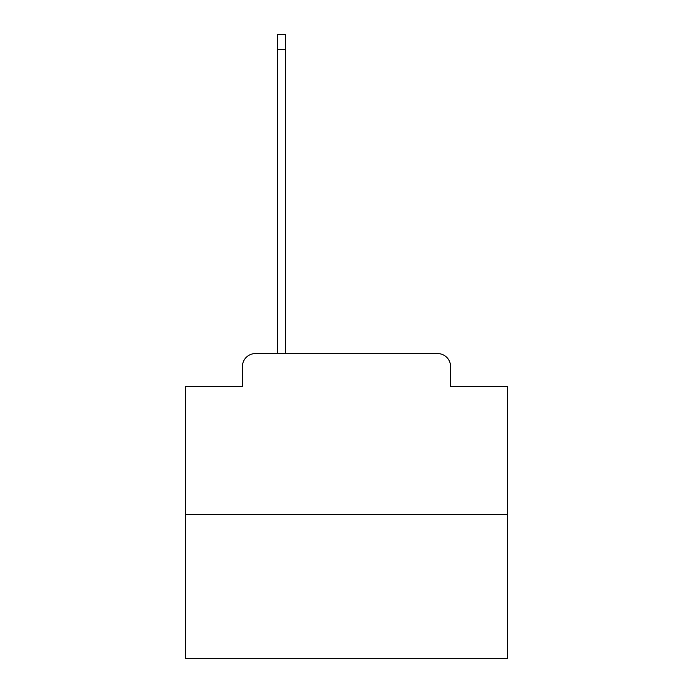 <?xml version="1.0" encoding="UTF-8"?>
<svg xmlns="http://www.w3.org/2000/svg" width="693" height="693" viewBox="0 0 693 693"><rect width="100%" height="100%" fill="white"/><g stroke="black" fill="none" stroke-linecap="round" stroke-linejoin="round"><path stroke-width="1.04" d="M242.446 366.476L242.446 386.451L242.446 366.476A12.89 12.89 0 0 1 255.327 353.586L277.235 353.586L277.235 34.65L285.611 34.65L285.611 49.472L277.235 49.472M507.579 514.665L185.421 514.665L185.421 658.35L507.579 658.35L507.579 386.451L450.554 386.451L450.554 366.476A12.89 12.89 0 0 0 437.673 353.586L255.327 353.586M185.421 514.665L185.421 386.451L242.446 386.451M285.611 49.472L285.611 353.586L296.24 353.586M396.76 353.586L437.673 353.586M450.554 386.451L450.554 366.476"/></g></svg>
